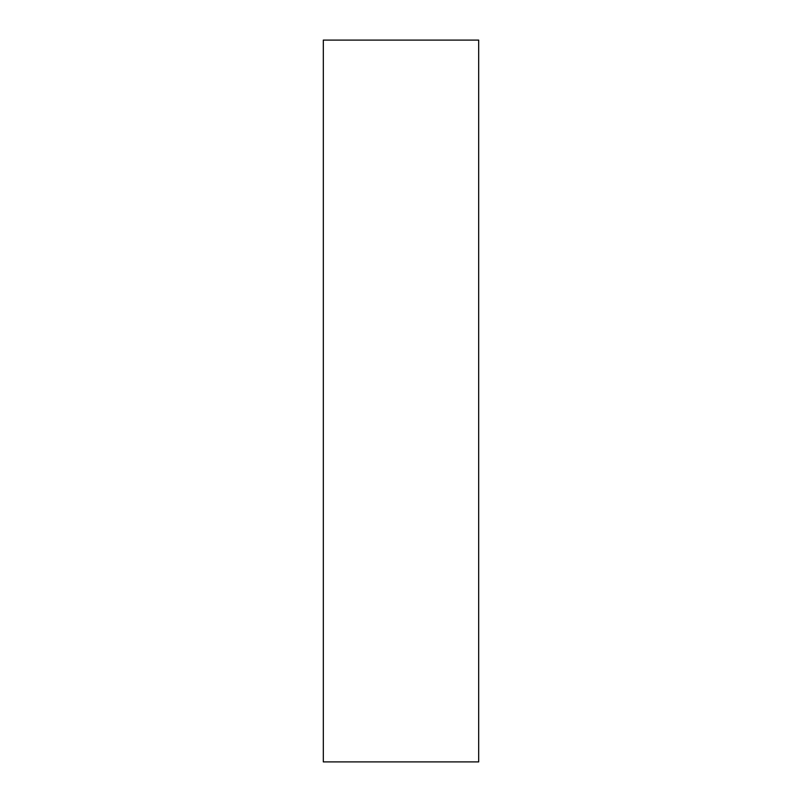 <?xml version="1.0" encoding="UTF-8"?>
<svg xmlns="http://www.w3.org/2000/svg" width="802" height="802" viewBox="0 0 802 802"><rect width="100%" height="100%" fill="white"/><g stroke="black" fill="none" stroke-linecap="round" stroke-linejoin="round"><path stroke-width="1.2" d="M478.684 64.381L478.684 112.932C478.684 133.573 478.684 133.573 478.684 112.932L478.684 64.381M478.684 672.888L478.684 721.439C478.684 742.091 478.684 742.091 478.684 721.439L478.684 672.888M478.684 761.9L323.316 761.9L478.684 761.9L478.684 40.1L478.684 761.9M323.316 40.1L478.684 40.1L323.316 40.1L323.316 761.9L323.316 40.1"/></g></svg>

